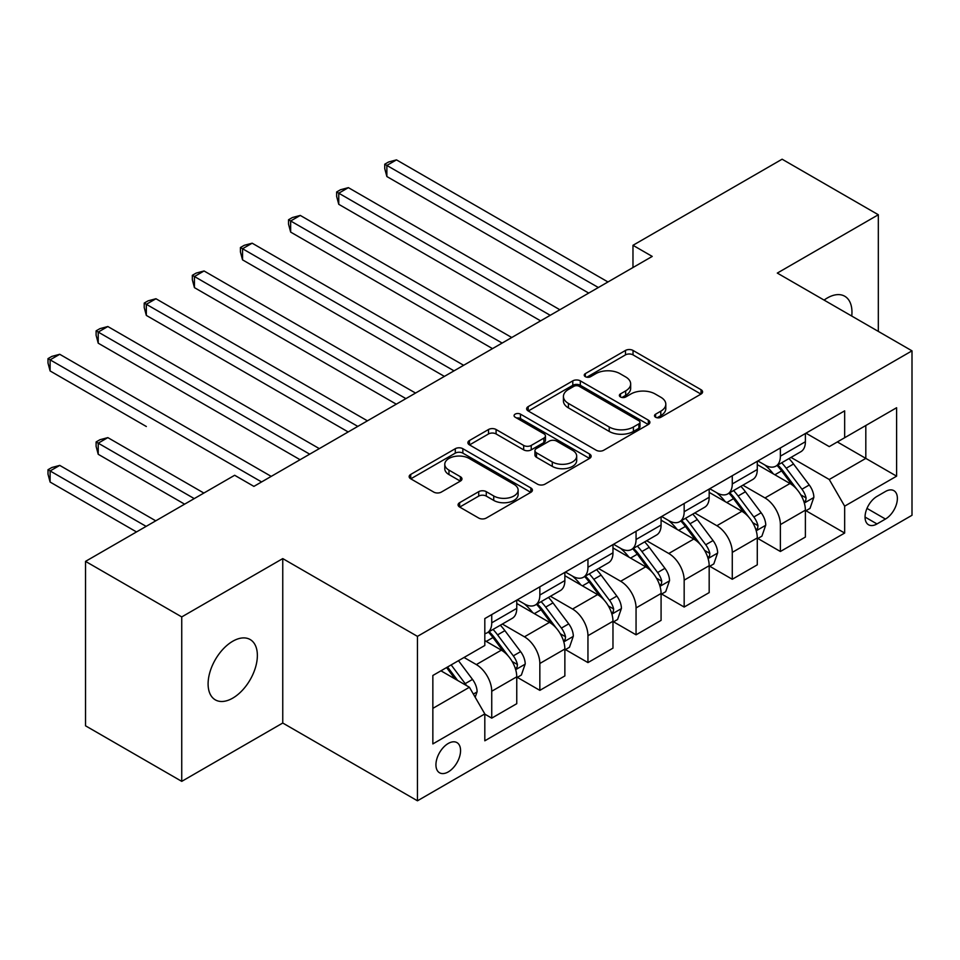 <?xml version="1.0" encoding="UTF-8"?>
<svg xmlns="http://www.w3.org/2000/svg" width="960" height="960" viewBox="0 0 960 960"><rect width="100%" height="100%" fill="white"/><g stroke="black" fill="none" stroke-linecap="round" stroke-linejoin="round"><path stroke-width="1.44" d="M655.608 417.24A3.744 2.16 0 0 0 660.888 417.24L701.028 394.068A5.34 3.084 0 0 0 702.588 391.884A5.34 3.084 0 0 0 701.028 389.7L633.036 350.448A5.34 3.084 0 0 0 625.476 350.448L585.336 373.62A3.744 2.16 0 0 0 584.244 375.144A3.744 2.16 0 0 0 585.336 376.668A3.744 2.16 0 0 0 590.628 376.668L595.824 373.668A17.1 9.876 0 0 1 620.004 373.668L625.668 376.944A17.1 9.876 0 0 1 630.672 383.928A17.1 9.876 0 0 1 625.668 390.9L620.472 393.9A3.744 2.16 0 0 0 619.38 395.424A3.744 2.16 0 0 0 620.472 396.96A3.744 2.16 0 0 0 625.764 396.96L630.948 393.96A17.1 9.876 0 0 1 655.128 393.96L660.792 397.224A17.1 9.876 0 0 1 665.808 404.208A17.1 9.876 0 0 1 660.792 411.18L655.608 414.18A3.744 2.16 0 0 0 654.504 415.716A3.744 2.16 0 0 0 655.608 417.24L655.608 414.18M232.728 698.136A34.836 20.112 120 0 0 255.492 667.44A34.836 20.112 120 0 0 250.152 639.528A34.836 20.112 120 0 0 232.728 641.256A34.836 20.112 120 0 0 209.976 671.952A34.836 20.112 120 0 0 215.316 699.864A34.836 20.112 120 0 0 232.728 698.136M851.748 316.068A34.836 20.112 120 0 0 844.752 296.244A34.836 20.112 120 0 0 827.328 297.972A34.836 20.112 120 0 0 824.088 300.096M448.248 771.912A17.412 10.056 120 0 0 459.624 756.564A17.412 10.056 120 0 0 456.96 742.608A17.412 10.056 120 0 0 448.248 743.472A17.412 10.056 120 0 0 436.872 758.82A17.412 10.056 120 0 0 439.536 772.776A17.412 10.056 120 0 0 448.248 771.912M459.636 502.68A5.34 3.084 0 0 0 458.076 504.864A5.34 3.084 0 0 0 459.636 507.036L478.716 518.052A5.34 3.084 0 0 0 486.276 518.052L530.844 492.324A5.34 3.084 0 0 0 532.416 490.14A5.34 3.084 0 0 0 530.844 487.956L462.852 448.704A5.34 3.084 0 0 0 455.292 448.704L410.724 474.432A5.34 3.084 0 0 0 409.152 476.616A5.34 3.084 0 0 0 410.724 478.8L433.764 492.096A5.34 3.084 0 0 0 441.312 492.096L460.392 481.092A5.34 3.084 0 0 0 461.964 478.908A5.34 3.084 0 0 0 460.392 476.724L448.968 470.124A14.292 8.256 0 0 1 444.78 464.292A14.292 8.256 0 0 1 453.6 456.672A14.292 8.256 0 0 1 469.176 458.46L513.936 484.308A14.292 8.256 0 0 1 518.124 490.14A14.292 8.256 0 0 1 509.304 497.76A14.292 8.256 0 0 1 493.728 495.972L486.276 491.664A5.34 3.084 0 0 0 478.716 491.664L459.636 502.68L459.636 507.036M282.756 558.6L181.74 616.92L85.524 561.372L85.524 725.808L181.74 781.356L282.756 723.024L417.456 800.796L417.456 636.372L282.756 558.6L282.756 723.024M878.328 331.404L878.328 214.752L777.3 273.084L912 350.844L417.456 636.372M878.328 214.752L782.112 159.204L632.976 245.304L632.976 267.528M85.524 561.372L234.66 475.272L253.896 486.384L652.224 256.416L632.976 245.304M596.196 450.228A5.34 3.084 0 0 0 603.756 450.228L648.336 424.488A5.34 3.084 0 0 0 649.896 422.304A5.34 3.084 0 0 0 648.336 420.132L580.332 380.868A5.34 3.084 0 0 0 572.784 380.868L528.204 406.608A5.34 3.084 0 0 0 526.632 408.792A5.34 3.084 0 0 0 528.204 410.964L596.196 450.228M516.66 418.044A3.744 2.16 0 0 1 520.464 418.572L520.464 414.132L589.584 454.044A5.34 3.084 0 0 1 591.156 456.228A5.34 3.084 0 0 1 589.584 458.4L545.016 484.14A5.34 3.084 0 0 1 537.456 484.14L469.464 444.876L469.464 440.52A5.34 3.084 0 0 0 467.892 442.704A5.34 3.084 0 0 0 469.464 444.876M469.464 440.52L488.532 429.504A5.34 3.084 0 0 1 496.092 429.504L523.668 445.428A5.34 3.084 0 0 0 531.228 445.428L543.876 438.12A5.34 3.084 0 0 0 545.448 435.936A5.34 3.084 0 0 0 543.876 433.764L515.172 417.18A3.744 2.16 0 0 1 514.08 415.656A3.744 2.16 0 0 1 516.384 413.664A3.744 2.16 0 0 1 520.464 414.132M885.444 491.496L876.984 496.392A16.872 9.744 120 0 0 865.956 511.26A16.872 9.744 120 0 0 868.548 524.772A16.872 9.744 120 0 0 876.984 523.944L885.444 519.048A16.872 9.744 120 0 0 896.472 504.18A16.872 9.744 120 0 0 893.88 490.668A16.872 9.744 120 0 0 885.444 491.496M417.456 800.796L912 515.28L912 350.844M805.968 433.176L829.26 446.616L844.656 437.724L844.656 410.844L484.812 618.588L484.812 645.48L432.852 675.48L432.852 743.916L484.812 713.916L484.812 740.796L844.656 533.052L844.656 506.16L829.26 479.496L790.992 457.404M844.656 437.724L896.604 407.736L896.604 476.172L844.656 506.16M181.74 616.92L181.74 781.356M837.336 441.948L865.812 458.388L865.812 425.508L896.604 407.736M829.26 479.496L865.812 458.388L896.604 476.172M432.852 708.36L469.416 687.252L440.94 670.812M484.812 714.132L491.736 718.14L491.736 691.248A21.768 12.564 -120 0 0 476.34 664.584L464.028 657.48M491.736 718.14L516.756 703.692L516.756 676.812A21.768 12.564 -120 0 0 501.36 650.148L484.812 640.596M517.332 677.364L539.844 690.36L539.844 663.48A21.768 12.564 -120 0 0 524.448 636.816L502.344 624.048M539.844 690.36L564.864 675.924L564.864 649.032A21.768 12.564 -120 0 0 549.468 622.368L516.756 603.48M565.44 649.596L587.952 662.592L587.952 635.7A21.768 12.564 -120 0 0 572.556 609.036L550.452 596.28M587.952 662.592L612.972 648.144L612.972 621.264A21.768 12.564 -120 0 0 597.576 594.6L564.864 575.712M613.548 621.816L636.06 634.812L636.06 607.932A21.768 12.564 -120 0 0 620.664 581.268L598.56 568.5M636.06 634.812L661.08 620.376L661.08 593.484A21.768 12.564 -120 0 0 645.684 566.82L612.972 547.932M661.656 594.036L684.168 607.044L684.168 580.152A21.768 12.564 -120 0 0 668.772 553.488L646.668 540.732M684.168 607.044L709.176 592.596L709.176 565.716A21.768 12.564 -120 0 0 693.792 539.052L661.08 520.164M709.764 566.268L732.276 579.264L732.276 552.384A21.768 12.564 -120 0 0 716.88 525.72L694.776 512.952M732.276 579.264L757.284 564.828L757.284 537.936A21.768 12.564 -120 0 0 741.888 511.272L709.176 492.384M757.86 538.488L780.384 551.496L780.384 524.604A21.768 12.564 -120 0 0 764.988 497.94L742.884 485.184M780.384 551.496L805.392 537.048L805.392 510.168A21.768 12.564 -120 0 0 789.996 483.504L757.284 464.616M757.86 460.944L764.988 465.06A21.768 12.564 -120 0 0 775.872 466.14A21.768 12.564 -120 0 0 780.384 456.168L780.384 447.948M709.764 488.724L716.88 492.828A21.768 12.564 -120 0 0 727.764 493.908A21.768 12.564 -120 0 0 732.276 483.948L732.276 475.716M661.656 516.492L668.772 520.608A21.768 12.564 -120 0 0 679.656 521.688A21.768 12.564 -120 0 0 684.168 511.716L684.168 503.496M613.548 544.272L620.664 548.376A21.768 12.564 -120 0 0 631.548 549.456A21.768 12.564 -120 0 0 636.06 539.496L636.06 531.276M565.44 572.04L572.556 576.156A21.768 12.564 -120 0 0 583.44 577.236A21.768 12.564 -120 0 0 587.952 567.264L587.952 559.044M517.332 599.82L524.448 603.924A21.768 12.564 -120 0 0 535.332 605.004A21.768 12.564 -120 0 0 539.844 595.044L539.844 586.824M805.968 510.72L844.656 533.052M775.872 466.14L800.892 451.692A21.768 12.564 -120 0 0 805.392 441.732L805.392 433.5M727.764 493.908L752.784 479.472A21.768 12.564 -120 0 0 757.284 469.5L757.284 461.28M679.656 521.688L704.676 507.24A21.768 12.564 -120 0 0 709.176 497.28L709.176 489.048M631.548 549.456L656.568 535.02A21.768 12.564 -120 0 0 661.08 525.048L661.08 516.828M583.44 577.236L608.46 562.788A21.768 12.564 -120 0 0 612.972 552.828L612.972 544.608M535.332 605.004L560.352 590.568A21.768 12.564 -120 0 0 564.864 580.596L564.864 572.376M484.812 633.66A21.768 12.564 -120 0 0 487.224 632.784L512.244 618.336A21.768 12.564 -120 0 0 516.756 608.376L516.756 600.156M487.224 632.784A21.768 12.564 -120 0 0 491.736 622.812L491.736 614.592M469.416 687.252L484.812 713.916M657.096 417.768L660.792 415.632A17.1 9.876 0 0 0 665.808 408.648L665.808 404.208M630.672 383.928L630.672 388.368A17.1 9.876 0 0 1 625.668 395.352L621.96 397.488M700.956 394.104L633.036 354.888A5.34 3.084 0 0 0 625.476 354.888L586.836 377.196M648.264 424.536L580.332 385.308A5.34 3.084 0 0 0 572.784 385.308L528.276 411.012M638.892 423.84A3.744 2.16 0 0 0 639.984 422.304A3.744 2.16 0 0 0 638.892 420.78L579.204 386.328A3.744 2.16 0 0 0 573.912 386.328L568.428 389.484A17.1 9.876 0 0 0 563.424 396.468A17.1 9.876 0 0 0 568.428 403.44L609.228 426.996A17.1 9.876 0 0 0 633.408 426.996L638.892 423.84L638.892 428.28A3.744 2.16 0 0 0 639.984 426.756L639.984 422.304M563.424 396.468L563.424 400.908A17.1 9.876 0 0 0 568.428 407.892L568.428 403.44M638.892 428.28L633.408 431.436A17.1 9.876 0 0 1 609.228 431.436L568.428 407.892M469.536 444.924L488.532 433.944L488.532 429.504M545.448 435.936L545.448 440.388A5.34 3.084 0 0 1 543.876 442.56L531.228 449.868A5.34 3.084 0 0 1 523.668 449.868L496.092 433.944A5.34 3.084 0 0 0 488.532 433.944M520.464 418.572L589.512 458.448M552.288 461.952A14.292 8.256 0 0 0 567.864 463.74A14.292 8.256 0 0 0 576.684 456.108A14.292 8.256 0 0 0 572.496 450.276L556.728 441.18A5.34 3.084 0 0 0 549.168 441.18L536.508 448.476A5.34 3.084 0 0 0 534.948 450.66A5.34 3.084 0 0 0 536.508 452.844L552.288 461.952L552.288 466.392A14.292 8.256 0 0 0 567.864 468.18A14.292 8.256 0 0 0 576.684 460.56L576.684 456.108M534.948 450.66L534.948 455.1A5.34 3.084 0 0 0 536.508 457.284L536.508 452.844M552.288 466.392L536.508 457.284M518.124 490.14L518.124 494.58A14.292 8.256 0 0 1 509.304 502.2A14.292 8.256 0 0 1 493.728 500.412L486.276 496.104A5.34 3.084 0 0 0 478.716 496.104L459.708 507.084M444.78 464.292L444.78 468.732A14.292 8.256 0 0 0 448.968 474.576L448.968 470.124M460.32 481.128L448.968 474.576M530.772 492.36L462.852 453.144A5.34 3.084 0 0 0 455.292 453.144L410.784 478.836M805.392 511.056L810.012 508.392L813.864 497.28A14.424 8.328 -120 0 0 809.256 484.992L793.536 464.004A41.64 24.036 -120 0 0 788.988 458.556M773.352 473.892A41.64 24.036 -120 0 0 764.832 464.964M804.084 502.224L805.764 500.412L806.076 497.892A14.424 8.328 -120 0 0 801.948 489.216L786.216 468.228A41.64 24.036 -120 0 0 781.68 462.78M777.804 465.024A34.56 19.956 60 0 1 783.48 471.468L796.788 489.228M386.868 287.64L492.504 348.624L290.652 232.092L290.652 220.98L300.276 215.424L511.752 337.512M777.06 465.444A41.64 24.036 60 0 1 781.608 470.892L792.06 484.848M598.344 287.52L386.868 165.432L396.492 159.876L607.968 281.964M588.72 293.076L386.868 176.532L386.868 165.432L384.744 164.208L388.596 161.988L396.492 159.876M386.868 176.532L384.744 168.648L384.744 164.208M757.284 538.824L761.904 536.16L765.756 525.048A14.424 8.328 -120 0 0 761.148 512.772L745.428 491.772A41.64 24.036 -120 0 0 740.88 486.336M725.244 501.66A41.64 24.036 -120 0 0 716.724 492.744M755.976 529.992L757.656 528.18L757.968 525.66A14.424 8.328 -120 0 0 753.84 516.984L738.108 495.996A41.64 24.036 -120 0 0 733.572 490.56M729.696 492.792A34.56 19.956 60 0 1 735.372 499.248L748.68 517.008M338.76 315.408L444.396 376.404L242.544 259.86L242.544 248.748L252.168 243.192L463.644 365.292M728.952 493.224A41.64 24.036 60 0 1 733.5 498.66L743.952 512.616M709.176 566.604L713.796 563.94L717.648 552.828A14.424 8.328 -120 0 0 713.04 540.54L697.32 519.552A41.64 24.036 -120 0 0 692.772 514.104M677.136 529.44A41.64 24.036 -120 0 0 668.616 520.512M707.868 557.772L709.548 555.96L709.86 553.44A14.424 8.328 -120 0 0 705.732 544.764L690.012 523.776A41.64 24.036 -120 0 0 685.464 518.328M681.588 520.572A34.56 19.956 60 0 1 687.264 527.016L700.572 544.788M290.652 343.188L396.288 404.172L194.436 287.64L194.436 276.528L204.06 270.972L415.536 393.06M680.844 520.992A41.64 24.036 60 0 1 685.392 526.44L695.844 540.396M661.08 594.372L665.688 591.708L669.54 580.596A14.424 8.328 -120 0 0 664.932 568.32L649.212 547.32A41.64 24.036 -120 0 0 644.664 541.884M629.028 557.208A41.64 24.036 -120 0 0 620.508 548.292M659.76 585.54L661.44 583.728L661.752 581.208A14.424 8.328 -120 0 0 657.624 572.544L641.904 551.544A41.64 24.036 -120 0 0 637.356 546.108M633.48 548.34A34.56 19.956 60 0 1 639.156 554.796L652.464 572.556M242.544 370.956L348.18 431.952L146.328 315.408L146.328 304.296L155.952 298.74L367.428 420.84M632.736 548.772A41.64 24.036 60 0 1 637.284 554.208L647.736 568.164M550.236 315.3L338.76 193.2L348.384 187.644L559.86 309.744M540.612 320.856L338.76 204.312L338.76 193.2L336.636 191.976L340.488 189.756L348.384 187.644M338.76 204.312L336.636 196.428L336.636 191.976M502.128 343.068L288.54 219.756L292.38 217.536L300.276 215.424M290.652 232.092L288.54 224.196L288.54 219.756M454.02 370.848L240.432 247.524L244.272 245.304L252.168 243.192M242.544 259.86L240.432 251.976L240.432 247.524M612.972 622.152L617.58 619.488L621.432 608.376A14.424 8.328 -120 0 0 616.836 596.088L601.104 575.1A41.64 24.036 -120 0 0 596.556 569.664M580.92 584.988A41.64 24.036 -120 0 0 572.4 576.06M611.652 613.32L613.332 611.508L613.644 608.988A14.424 8.328 -120 0 0 609.516 600.312L593.796 579.324A41.64 24.036 -120 0 0 589.248 573.876M585.372 576.12A34.56 19.956 60 0 1 591.048 582.564L604.356 600.336M194.436 398.736L300.084 459.72L98.22 343.188L98.22 332.076L107.844 326.52L319.32 448.62M584.628 576.552A41.64 24.036 60 0 1 589.176 581.988L599.628 595.944M405.912 398.616L192.324 275.304L196.164 273.084L204.06 270.972M194.436 287.64L192.324 279.744L192.324 275.304M564.864 649.92L569.484 647.256L573.324 636.144A14.424 8.328 -120 0 0 568.728 623.868L552.996 602.868A41.64 24.036 -120 0 0 548.46 597.432M532.812 612.756A41.64 24.036 -120 0 0 524.292 603.84M563.544 641.088L565.224 639.276L565.536 636.756A14.424 8.328 -120 0 0 561.408 628.092L545.688 607.092A41.64 24.036 -120 0 0 541.14 601.656M537.264 603.888A34.56 19.956 60 0 1 542.94 610.344L556.248 628.104M146.328 426.504L50.112 370.956L50.112 359.844L59.736 354.288L271.212 476.388M536.52 604.32A41.64 24.036 60 0 1 541.068 609.756L551.52 623.712M516.756 677.7L521.376 675.036L525.216 663.924A14.424 8.328 -120 0 0 520.62 651.636L504.888 630.648A41.64 24.036 -120 0 0 500.352 625.212M515.436 668.868L517.116 667.056L517.428 664.536A14.424 8.328 -120 0 0 513.3 655.86L497.58 634.872A41.64 24.036 -120 0 0 493.032 629.424M489.156 631.668A34.56 19.956 60 0 1 494.832 638.112L508.14 655.884M203.868 493.056L107.844 437.616L98.22 443.172L98.22 454.284L184.62 504.168M488.412 632.1A41.64 24.036 60 0 1 492.96 637.536L503.412 651.492M98.22 454.284L96.108 446.388L96.108 441.948L194.244 498.612M96.108 441.948L99.96 439.728L107.844 437.616M475.188 697.248L477.108 691.692A14.424 8.328 -120 0 0 472.512 679.416L458.472 660.684M155.76 520.824L59.736 465.396L50.112 470.952L50.112 482.052L136.512 531.936M466.512 685.572A14.424 8.328 -120 0 0 465.192 683.64L451.164 664.908M447.552 666.984L457.632 680.448M446.544 667.572L455.1 678.984M50.112 482.052L48 474.168L48 469.728L146.136 526.38M48 469.728L51.852 467.508L59.736 465.396M357.804 426.396L144.216 303.072L148.068 300.852L155.952 298.74M146.328 315.408L144.216 307.524L144.216 303.072M309.696 454.164L96.108 330.852L99.96 328.632L107.844 326.52M98.22 343.188L96.108 335.292L96.108 330.852M261.6 481.944L48 358.62L51.852 356.4L59.736 354.288M50.112 370.956L48 363.072L48 358.62M476.34 664.584L501.36 650.148M524.448 636.816L549.468 622.368M572.556 609.036L597.576 594.6M620.664 581.268L645.684 566.82M668.772 553.488L693.792 539.052M716.88 525.72L741.888 511.272M764.988 497.94L789.996 483.504M780.384 456.168L805.392 441.732M780.384 524.604L805.392 510.168M732.276 552.384L757.284 537.936M732.276 483.948L757.284 469.5M684.168 580.152L709.176 565.716M684.168 511.716L709.176 497.28M636.06 607.932L661.08 593.484M636.06 539.496L661.08 525.048M587.952 635.7L612.972 621.264M587.952 567.264L612.972 552.828M539.844 663.48L564.864 649.032M539.844 595.044L564.864 580.596M491.736 691.248L516.756 676.812M491.736 622.812L516.756 608.376M866.988 508.392L885.444 519.048M865.044 517.056L876.984 523.944M660.792 415.632L660.792 411.18M620.472 396.96L620.472 393.9M625.668 395.352L625.668 390.9M585.336 376.668L585.336 373.62M625.476 354.888L625.476 350.448M633.036 354.888L633.036 350.448M701.028 394.068L701.028 389.7M528.204 410.964L528.204 406.608M572.784 385.308L572.784 380.868M580.332 385.308L580.332 380.868M648.336 424.488L648.336 420.132M609.228 431.436L609.228 426.996M633.408 431.436L633.408 426.996M496.092 433.944L496.092 429.504M523.668 449.868L523.668 445.428M531.228 449.868L531.228 445.428M543.876 442.56L543.876 438.12M589.584 458.4L589.584 454.044M478.716 496.104L478.716 491.664M486.276 496.104L486.276 491.664M493.728 500.412L493.728 495.972M460.392 481.092L460.392 476.724M410.724 478.8L410.724 474.432M455.292 453.144L455.292 448.704M462.852 453.144L462.852 448.704M530.844 492.324L530.844 487.956M804.312 503.004L813.768 497.556M786.216 468.228L793.536 464.004M774.876 474.768L781.608 470.892M801.948 489.216L809.256 484.992M800.808 494.844L806.076 497.892M756.216 530.784L765.66 525.324M738.108 495.996L745.428 491.772M726.78 502.548L733.5 498.66M753.84 516.984L761.148 512.772M752.7 522.624L757.968 525.66M708.108 558.552L717.552 553.104M690.012 523.776L697.32 519.552M678.672 530.316L685.392 526.44M705.732 544.764L713.04 540.54M704.592 550.392L709.86 553.44M660 586.332L669.444 580.872M641.904 551.544L649.212 547.32M630.564 558.096L637.284 554.208M657.624 572.544L664.932 568.32M656.484 578.172L661.752 581.208M611.892 614.1L621.336 608.652M593.796 579.324L601.104 575.1M582.456 585.864L589.176 581.988M609.516 600.312L616.836 596.088M608.376 605.94L613.644 608.988M563.784 641.88L573.228 636.42M545.688 607.092L552.996 602.868M534.348 613.644L541.068 609.756M561.408 628.092L568.728 623.868M560.268 633.72L565.536 636.756M515.676 669.66L525.12 664.2M497.58 634.872L504.888 630.648M486.24 641.412L492.96 637.536M513.3 655.86L520.62 651.636M512.16 661.488L517.428 664.536M473.364 694.08L477.012 691.968M465.192 683.64L472.512 679.416"/></g></svg>
